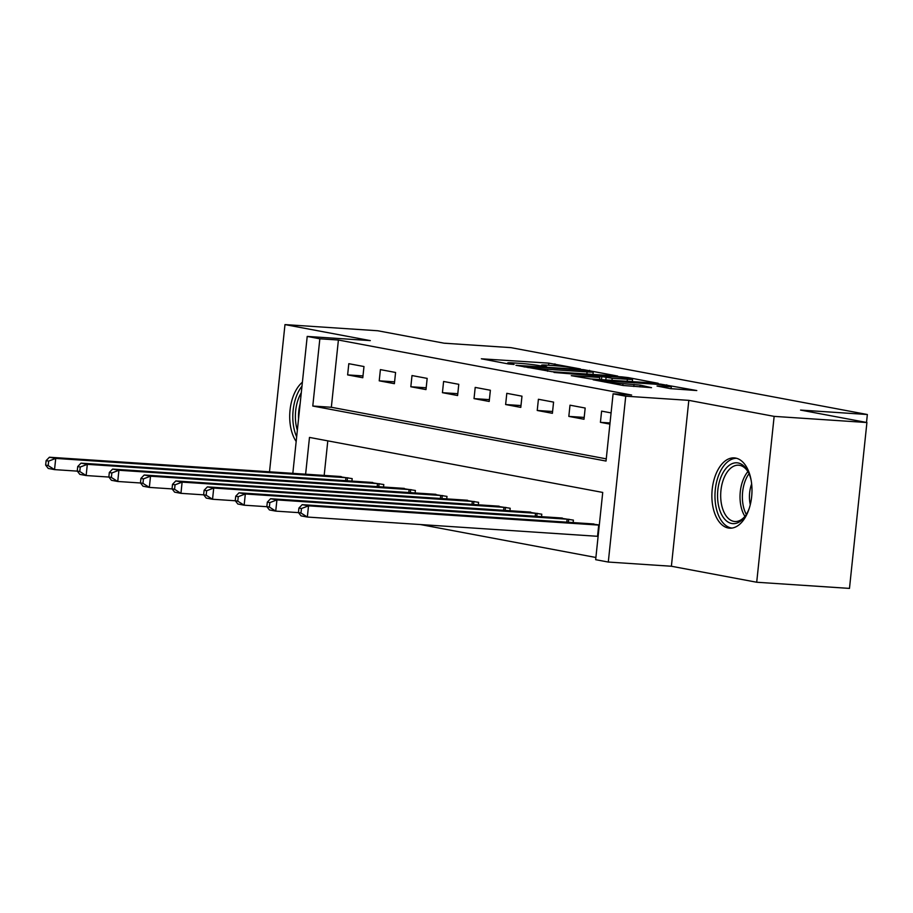 <?xml version="1.0" encoding="UTF-8"?>
<svg xmlns="http://www.w3.org/2000/svg" width="913" height="913" viewBox="0 0 913 913"><rect width="100%" height="100%" fill="white"/><g stroke="black" fill="none" stroke-linecap="round" stroke-linejoin="round"><path stroke-width="1.37" d="M580.508 368.955L548.827 363.146L481.345 358.798L508.473 363.967L514.099 364.47L510.162 363.671A14.186 0.787 6 0 1 507.708 362.963A14.186 0.787 6 0 1 513.871 362.952L519.337 363.317A14.186 0.787 6 0 1 538.932 365.577L546.636 366.718L544.034 365.919A14.186 0.787 6 0 1 541.58 365.211A14.186 0.787 6 0 1 547.743 365.2L553.21 365.565A14.186 0.787 6 0 1 572.805 367.825L580.508 368.955M735.604 458.064A35.219 19.96 -86.2 0 0 734.257 457.892A35.219 19.96 -86.2 0 0 712.094 490.521A35.219 19.96 -86.2 0 0 728.254 527.999A35.219 19.96 -86.2 0 0 729.601 528.171A35.219 19.96 -86.2 0 0 751.764 495.542A35.219 19.96 -86.2 0 0 735.604 458.064M302.397 382.227A35.219 19.96 -86.2 0 0 296.166 441.481M670.336 388.618L696.79 390.547L660.613 384.122L593.13 379.774L623.168 385.491L651.517 387.671L640.15 385.092L622.997 383.654A11.858 0.662 6 0 1 610.82 382.421A11.858 0.662 6 0 1 604.577 381.178A11.858 0.662 6 0 1 609.724 381.166L652.886 384.031A11.858 0.662 6 0 1 665.075 385.275A11.858 0.662 6 0 1 671.317 386.519A11.858 0.662 6 0 1 666.17 386.519L657.04 386.051L670.336 388.618M866.916 422.525L849.478 588.406L756.706 582.243L774.144 416.374L866.916 422.525L800.553 410.074L867.35 414.513L510.903 347.636L444.106 343.197L377.754 330.757L284.982 324.594L370.301 340.606L307.213 336.418L319.847 338.791L338.403 340.024L631.648 395.044L613.091 393.811L625.736 396.185L608.298 562.054L595.664 559.68L602.728 492.438L309.484 437.418L305.615 474.224M774.144 416.374L688.824 400.362L625.736 396.185M617.69 376.065L583.441 369.639L515.959 365.303L552.125 371.717L617.69 376.065M628.155 377.594L658.205 383.3L590.711 378.963L571.287 375.677L599.807 377.446L592.651 375.654L554.02 372.458L622.027 376.886L628.155 377.594L628.087 378.267M284.982 324.594L269.506 471.827M338.403 340.024L331.339 407.266L606.255 458.851M347.625 374.901L362.792 377.742L363.979 366.535L348.812 363.694L347.625 374.901L362.986 375.916M379.226 380.824L394.393 383.677L395.58 372.47L380.401 369.617L379.226 380.824L394.587 381.839M410.827 386.758L425.994 389.6L427.17 378.393L412.003 375.551L410.827 386.758L426.188 387.774M442.428 392.681L457.596 395.534L458.771 384.316L443.604 381.474L442.428 392.681L457.79 393.697M474.03 398.616L489.197 401.458L490.372 390.25L475.205 387.409L474.03 398.616L489.391 399.632M505.631 404.539L520.798 407.392L521.974 396.174L506.806 393.332L505.631 404.539L520.992 405.555M537.232 410.473L552.399 413.315L553.575 402.108L538.408 399.266L537.232 410.473L552.582 411.489M568.822 416.396L584 419.25L585.176 408.031L570.009 405.189L568.822 416.396L584.183 417.412M611.094 412.904L601.61 411.124L600.423 422.331L609.907 424.111M420.357 524.541L595.892 557.478M327.801 440.853L324.172 475.456M336.965 476.301L352.19 478.617L351.927 481.128M368.567 482.224L383.791 484.541L383.528 487.051M400.168 488.158L415.392 490.475L415.13 492.986M431.769 494.081L446.993 496.398L446.731 498.909M463.37 500.016L478.595 502.333L478.332 504.843M494.972 505.939L510.196 508.256L509.933 510.766M526.573 511.873L541.797 514.19L541.535 516.701M558.174 517.797L573.398 520.113L573.124 522.624M589.764 523.731L599.305 524.975M866.517 422.457L867.35 414.513M688.824 400.362L671.386 566.243L756.706 582.243M671.386 566.243L608.298 562.054M319.847 338.791L312.782 406.034L606.027 461.054L613.091 393.811M292.822 473.368L307.213 336.418M331.339 407.266L312.782 406.034M600.423 422.331L610.032 422.959M587.196 370.53L525.363 366.216L528.148 367.049A14.186 0.787 6 0 0 547.743 369.309L587.082 371.922A14.186 0.787 6 0 0 593.245 371.911A14.186 0.787 6 0 0 590.802 371.203L587.196 370.53M627.402 379.272A11.858 0.662 6 0 0 632.549 379.26A11.858 0.662 6 0 0 626.307 378.016A11.858 0.662 6 0 0 614.118 376.784L596.988 375.768L612.189 378.267L627.402 379.272L627.174 381.383M341.142 476.54L49.405 457.23L55.727 458.417L54.54 469.624L77.32 471.131M48.184 465.584L54.54 469.624L48.229 468.437L45.65 465.105L48.184 465.584L48.651 461.099L46.118 460.62L45.65 465.105M48.651 461.099L55.727 458.417L348.081 477.841M46.118 460.62L49.405 457.23M372.744 482.463L81.006 463.153L87.317 464.34L86.142 475.547L108.921 477.054M79.773 471.507L86.142 475.547L79.819 474.361L77.251 471.04L79.773 471.507L80.253 467.022L77.719 466.554L77.251 471.04M80.253 467.022L87.317 464.34L379.682 483.764M77.719 466.554L81.006 463.153M404.333 488.398L112.607 469.088L118.918 470.263L117.743 481.482L140.522 482.988M111.375 477.442L117.743 481.482L111.42 480.295L108.852 476.963L111.375 477.442L111.854 472.957L109.32 472.478L108.852 476.963M111.854 472.957L118.918 470.263L411.284 489.699M109.32 472.478L112.607 469.088M435.935 494.321L144.197 475.011L150.519 476.198L149.344 487.405L172.123 488.911M142.976 483.365L149.344 487.405L143.021 486.218L140.454 482.897L142.976 483.365L143.444 478.88L140.922 478.412L140.454 482.897M143.444 478.88L150.519 476.198L442.885 495.622M140.922 478.412L144.197 475.011M467.536 500.256L175.798 480.946L182.121 482.121L180.945 493.34L203.725 494.846M174.577 489.3L180.945 493.34L174.623 492.153L172.043 488.82L174.577 489.3L175.045 484.814L172.523 484.335L172.043 488.82M175.045 484.814L182.121 482.121L474.486 501.557M172.523 484.335L175.798 480.946M297.353 430.228A30.471 17.279 93.8 0 1 299.532 396.116A30.471 17.279 93.8 0 1 301.29 392.773M300.126 403.866A28.223 16 -86.2 0 0 298.562 418.69M301.986 386.165A34.991 19.835 -86.2 0 0 297.581 393.457A34.991 19.835 -86.2 0 0 296.657 436.836M749.265 508.256A30.471 17.279 93.8 0 1 745.305 516.073A30.471 17.279 93.8 0 1 731.712 523.48A30.471 17.279 93.8 0 1 717.835 490.019A30.471 17.279 93.8 0 1 738.081 462.959A30.471 17.279 93.8 0 1 748.226 471.953A30.471 17.279 93.8 0 1 751.125 480.227M748.66 472.831A28.223 16 -86.2 0 0 739.701 465.333A28.223 16 -86.2 0 0 738.617 465.196A28.223 16 -86.2 0 0 720.859 491.331A28.223 16 -86.2 0 0 733.812 521.369A28.223 16 -86.2 0 0 734.885 521.506A28.223 16 -86.2 0 0 745.841 515.252M736.586 458.292A34.991 19.835 -86.2 0 0 715.141 491.285A34.991 19.835 -86.2 0 0 731.245 527.965A34.991 19.835 -86.2 0 0 731.952 528.079M750.281 504.615A22.22 12.599 93.8 0 1 751.65 483.958M499.137 506.179L207.399 486.869L213.722 488.056L212.546 499.263L235.326 500.769M206.178 495.223L212.546 499.263L206.224 498.076L203.645 494.755L206.178 495.223L206.646 490.738L204.124 490.27L203.645 494.755M206.646 490.738L213.722 488.056L506.076 507.48M204.124 490.27L207.399 486.869M530.738 512.113L239.001 492.803L245.323 493.979L244.148 505.197L266.916 506.704M237.779 501.157L244.148 505.197L237.825 504.01L235.246 500.678L237.779 501.157L238.247 496.672L235.725 496.193L235.246 500.678M238.247 496.672L245.323 493.979L537.677 513.414M235.725 496.193L239.001 492.803M562.34 518.036L270.602 498.726L276.924 499.913L275.737 511.12L298.517 512.627M269.381 507.08L275.737 511.12L269.426 509.933L266.847 506.612L269.381 507.08L269.849 502.595L267.315 502.127L266.847 506.612M269.849 502.595L276.924 499.913L569.278 519.337M267.315 502.127L270.602 498.726M593.941 523.971L302.203 504.661L308.526 505.836L307.339 517.043L598.118 536.342M300.97 513.015L307.339 517.043L301.028 515.868L298.448 512.535L300.97 513.015L301.45 508.53L298.916 508.05L298.448 512.535M301.45 508.53L308.526 505.836L599.293 525.135M298.916 508.05L302.203 504.661M548.61 365.257L548.827 363.146M554.762 365.668L554.956 363.853M589.501 370.963L589.57 370.347M524.484 366.98L524.553 366.364M528.079 367.654L528.148 367.049M547.538 371.249L547.743 369.309M586.865 374.022L587.082 371.922M599.59 379.546L599.807 377.446M621.97 377.491L622.027 376.886M597.695 376.601L597.753 375.996M605.81 379.956L606.072 377.56M611.972 380.367L612.189 378.267M666.034 387.808L666.17 386.519M622.814 385.423L622.997 383.654M633.805 386.496L634.021 384.384M639.956 386.907L640.15 385.092M660.556 384.727L660.613 384.122M666.673 385.491L666.741 384.829M345.593 480.706L345.913 477.659M347.168 480.809L347.488 477.784M377.195 486.629L377.514 483.593M378.769 486.732L379.078 483.719M408.796 492.564L409.115 489.516M410.371 492.666L410.679 489.642M440.397 498.487L440.717 495.451M441.96 498.589L442.28 495.576M471.998 504.421L472.318 501.374M473.562 504.524L473.881 501.499M744.928 516.393A28.223 16 93.8 0 1 747.907 471.587M749.037 473.687A27.287 15.475 -86.2 0 0 746.332 514.464M503.599 510.344L503.919 507.308M505.163 510.447L505.482 507.434M535.189 516.279L535.509 513.232M536.764 516.381L537.084 513.357M566.79 522.202L567.11 519.155M568.365 522.304L568.685 519.292M597.536 536.296L598.711 525.089M541.5 366.056L541.58 365.211M507.617 363.808L507.708 362.963M523.948 366.878L524.016 366.216M592.982 374.433L593.245 371.911M601.496 379.671L601.735 377.434M632.287 381.714L632.549 379.26M596.919 376.453L596.988 375.768M671.078 388.744L671.317 386.519M604.486 381.988L604.577 381.178"/></g></svg>
